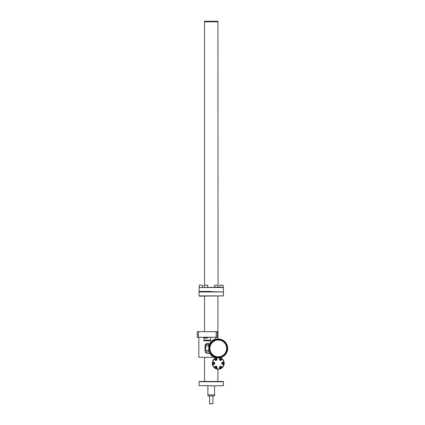 <?xml version="1.0" encoding="UTF-8"?>
<svg xmlns="http://www.w3.org/2000/svg" width="425" height="425" viewBox="0 0 425 425"><rect width="100%" height="100%" fill="white"/><g stroke="black" fill="none" stroke-linecap="round" stroke-linejoin="round"><path stroke-width="0.64" d="M199.07 287.513L223.13 287.247L223.396 287.513L199.07 287.513L199.07 291.433L211.501 291.433M210.965 291.433L199.336 291.699L210.965 291.699L210.965 291.97L210.965 291.433M204.547 285.101L204.547 21.25L217.913 21.25L217.913 21.808L204.547 21.808L217.913 21.808L218.052 287.247L218.052 285.239L214.71 285.239L218.052 285.239M207.889 385.927L207.889 394.841L214.572 394.841L214.572 395.909L207.889 395.909L207.889 394.841L214.572 394.841L214.572 385.927M212.904 395.909L212.904 403.75L209.562 403.75L209.562 395.909M204.547 381.469L204.547 357.329M204.547 331.665L204.547 296.156M217.913 339.384L217.913 296.156M217.913 381.469L217.913 369.219M210.965 385.698L211.501 385.698M199.07 381.74L199.336 381.469L223.13 381.469L223.396 381.74L199.07 381.74L199.07 385.661L210.965 385.661L199.07 385.661M210.965 385.927L223.396 385.661L223.396 381.74M223.396 385.661L211.501 385.927M220.017 367.402A0.606 0.606 0 0 0 220.623 368.007A0.606 0.606 0 0 0 221.228 367.402A0.606 0.606 0 0 0 220.623 366.796A0.606 0.606 0 0 0 220.017 367.402M212.914 363.301A0.606 0.606 0 0 0 213.525 363.906A0.606 0.606 0 0 0 214.131 363.301A0.606 0.606 0 0 0 213.525 362.695A0.606 0.606 0 0 0 212.914 363.301M220.017 359.205A0.606 0.606 0 0 0 220.623 359.81A0.606 0.606 0 0 0 221.228 359.205A0.606 0.606 0 0 0 220.623 358.599A0.606 0.606 0 0 0 220.017 359.205M215.284 359.205A0.606 0.606 0 0 0 215.889 359.81A0.606 0.606 0 0 0 216.495 359.205A0.606 0.606 0 0 0 215.889 358.599A0.606 0.606 0 0 0 215.284 359.205M215.284 367.402A0.606 0.606 0 0 0 215.889 368.007A0.606 0.606 0 0 0 216.495 367.402A0.606 0.606 0 0 0 215.889 366.796A0.606 0.606 0 0 0 215.284 367.402M222.381 363.301A0.606 0.606 0 0 0 222.987 363.906A0.606 0.606 0 0 0 223.593 363.301A0.606 0.606 0 0 0 222.987 362.695A0.606 0.606 0 0 0 222.381 363.301M223.396 295.89L199.336 296.156L199.07 295.89L223.396 295.89L223.396 291.97L199.07 291.97L199.07 291.433M211.501 291.97L211.501 291.699L223.396 291.97M210.673 337.28L210.673 340.845L203.931 340.845L203.931 337.28M198.82 337.28L198.82 357.329L214.173 357.329A9.802 9.802 0 0 1 209.764 353.324L210.306 353.324M210.306 343.517L207.283 343.517A2.226 2.226 0 0 0 205.057 345.748L205.057 351.092A2.226 2.226 0 0 0 207.283 353.324L209.764 353.324M209.764 343.517A9.802 9.802 0 0 1 215.842 338.922L215.842 339.267M214.439 339.389L213.977 339.602M213.95 339.612L214.397 339.41M215.842 338.922L215.842 337.28M210.673 340.845L203.931 340.845M207.283 353.324L205.913 352.846M205.057 351.092A2.226 2.226 0 0 0 206.47 353.164L206.47 350.88M215.815 357.329L215.491 357.329M215.247 357.329L214.173 357.329M208.696 345.87L208.696 344.377L205.913 344.377L205.913 345.87M205.817 350.705L205.817 345.87L208.787 345.87L208.787 350.705L205.817 350.705L208.787 350.705M216.171 331.665L217.329 331.665L217.329 337.28L216.171 337.28L216.171 331.665L198.438 331.665L198.438 337.28L197.28 337.28L197.28 331.665L198.438 331.665M198.438 337.28L216.171 337.28M206.784 338.172L206.784 337.907M203.963 337.28L203.963 337.907L207.952 337.907L203.963 338.172L203.963 340.133L210.646 340.133L210.646 337.28M220.331 358.036A5.658 5.658 0 0 0 219.534 357.792L219.555 357.611M218.971 357.675L219.013 357.43A9.042 9.042 0 0 0 219.199 357.409L219.348 357.823A9.467 9.467 0 0 0 219.534 357.802L219.576 357.361A9.042 9.042 0 0 0 219.762 357.335L219.938 357.738A9.467 9.467 0 0 0 220.118 357.701L220.134 357.26A9.042 9.042 0 0 0 220.315 357.223L220.522 357.616A9.467 9.467 0 0 0 220.697 357.568L220.692 357.377M220.697 357.568L220.687 357.127A9.042 9.042 0 0 0 220.867 357.074L221.09 357.452A9.467 9.467 0 0 0 221.271 357.398L221.228 356.957A9.042 9.042 0 0 0 221.404 356.894L221.653 357.255A9.467 9.467 0 0 0 221.829 357.191L221.76 356.756A9.042 9.042 0 0 0 221.93 356.681L222.201 357.027A9.467 9.467 0 0 0 222.371 356.947L222.328 356.761M222.371 356.947L222.275 356.517A9.042 9.042 0 0 0 222.44 356.432L222.732 356.761A9.467 9.467 0 0 0 222.897 356.671L222.774 356.251A9.042 9.042 0 0 0 222.934 356.155L223.247 356.463A9.467 9.467 0 0 0 223.407 356.362L223.258 355.948A9.042 9.042 0 0 0 223.412 355.847L223.747 356.134A9.467 9.467 0 0 0 223.895 356.028L223.72 355.619A9.042 9.042 0 0 0 223.869 355.507L224.219 355.773A9.467 9.467 0 0 0 224.363 355.656L224.161 355.263A9.042 9.042 0 0 0 224.304 355.141L224.666 355.385A9.467 9.467 0 0 0 224.804 355.257L224.581 354.88A9.042 9.042 0 0 0 224.713 354.748L225.091 354.971A9.467 9.467 0 0 0 225.218 354.832L224.974 354.466A9.042 9.042 0 0 0 225.096 354.328L225.489 354.524A9.467 9.467 0 0 0 225.611 354.386L225.34 354.036A9.042 9.042 0 0 0 225.452 353.887L225.861 354.062A9.467 9.467 0 0 0 225.967 353.908L225.68 353.579A9.042 9.042 0 0 0 225.781 353.425L226.201 353.573A9.467 9.467 0 0 0 226.297 353.414L225.988 353.101A9.042 9.042 0 0 0 226.084 352.941L226.509 353.063A9.467 9.467 0 0 0 226.594 352.899L226.265 352.607A9.042 9.042 0 0 0 226.35 352.442L226.78 352.538A9.467 9.467 0 0 0 226.86 352.368L226.514 352.097A9.042 9.042 0 0 0 226.589 351.927L227.024 351.99A9.467 9.467 0 0 0 227.093 351.82L226.727 351.571A9.042 9.042 0 0 0 226.791 351.395L227.232 351.433A9.467 9.467 0 0 0 227.29 351.257L226.907 351.034A9.042 9.042 0 0 0 226.961 350.853L227.402 350.864A9.467 9.467 0 0 0 227.449 350.683L227.056 350.482A9.042 9.042 0 0 0 227.099 350.301L227.54 350.285A9.467 9.467 0 0 0 227.572 350.104L227.396 350.025M227.572 350.104L227.168 349.924A9.042 9.042 0 0 0 227.2 349.743L227.635 349.701A9.467 9.467 0 0 0 227.662 349.515L227.248 349.366A9.042 9.042 0 0 0 227.263 349.18L227.699 349.106A9.467 9.467 0 0 0 227.71 348.92L227.285 348.797A9.042 9.042 0 0 0 227.295 348.612L227.72 348.511A9.467 9.467 0 0 0 227.72 348.33L227.295 348.229A9.042 9.042 0 0 0 227.285 348.043L227.71 347.921A9.467 9.467 0 0 0 227.699 347.735L227.263 347.661A9.042 9.042 0 0 0 227.248 347.475L227.662 347.326A9.467 9.467 0 0 0 227.635 347.14L227.2 347.098A9.042 9.042 0 0 0 227.168 346.917L227.572 346.736A9.467 9.467 0 0 0 227.54 346.556L227.099 346.54A9.042 9.042 0 0 0 227.056 346.359L227.449 346.157A9.467 9.467 0 0 0 227.402 345.977L226.961 345.987A9.042 9.042 0 0 0 226.907 345.807L227.29 345.583A9.467 9.467 0 0 0 227.232 345.408L226.791 345.445A9.042 9.042 0 0 0 226.727 345.27L227.093 345.02A9.467 9.467 0 0 0 227.024 344.85L226.589 344.914A9.042 9.042 0 0 0 226.514 344.744L226.86 344.473A9.467 9.467 0 0 0 226.78 344.303L226.35 344.399A9.042 9.042 0 0 0 226.265 344.234L226.594 343.942A9.467 9.467 0 0 0 226.509 343.777L226.084 343.899A9.042 9.042 0 0 0 225.988 343.74L226.297 343.427A9.467 9.467 0 0 0 226.201 343.267L225.781 343.416A9.042 9.042 0 0 0 225.68 343.262L225.967 342.933A9.467 9.467 0 0 0 225.861 342.778L225.452 342.954A9.042 9.042 0 0 0 225.34 342.805L225.611 342.454A9.467 9.467 0 0 0 225.489 342.316L225.096 342.513A9.042 9.042 0 0 0 224.974 342.375L225.218 342.008A9.467 9.467 0 0 0 225.091 341.87L224.713 342.093A9.042 9.042 0 0 0 224.581 341.96L224.804 341.583A9.467 9.467 0 0 0 224.666 341.456L224.304 341.7A9.042 9.042 0 0 0 224.161 341.578L224.363 341.185A9.467 9.467 0 0 0 224.219 341.068L223.869 341.333A9.042 9.042 0 0 0 223.72 341.222L223.895 340.813A9.467 9.467 0 0 0 223.747 340.707L223.412 340.993A9.042 9.042 0 0 0 223.258 340.892L223.407 340.478A9.467 9.467 0 0 0 223.247 340.377L222.934 340.685A9.042 9.042 0 0 0 222.774 340.59L222.897 340.17A9.467 9.467 0 0 0 222.732 340.08L222.44 340.409A9.042 9.042 0 0 0 222.275 340.324L222.371 339.894A9.467 9.467 0 0 0 222.201 339.814L221.93 340.159A9.042 9.042 0 0 0 221.76 340.085L221.829 339.649A9.467 9.467 0 0 0 221.653 339.586L221.404 339.947A9.042 9.042 0 0 0 221.228 339.883L221.271 339.442A9.467 9.467 0 0 0 221.09 339.389L220.867 339.766A9.042 9.042 0 0 0 220.687 339.713L220.697 339.272A9.467 9.467 0 0 0 220.522 339.224L220.315 339.618A9.042 9.042 0 0 0 220.134 339.58L220.118 339.139A9.467 9.467 0 0 0 219.938 339.102L219.762 339.506A9.042 9.042 0 0 0 219.576 339.479L219.534 339.038A9.467 9.467 0 0 0 219.348 339.017L219.199 339.432A9.042 9.042 0 0 0 219.013 339.41L218.944 338.975A9.467 9.467 0 0 0 218.758 338.964L218.631 339.389A9.042 9.042 0 0 0 218.445 339.384L218.349 338.953A9.467 9.467 0 0 0 218.163 338.953L218.062 339.384A9.042 9.042 0 0 0 217.876 339.389L217.754 338.964A9.467 9.467 0 0 0 217.568 338.975L217.494 339.41A9.042 9.042 0 0 0 217.313 339.432L217.159 339.017A9.467 9.467 0 0 0 216.978 339.038L216.931 339.479A9.042 9.042 0 0 0 216.75 339.506L216.569 339.102A9.467 9.467 0 0 0 216.389 339.139L216.373 339.58A9.042 9.042 0 0 0 216.192 339.618L215.99 339.224A9.467 9.467 0 0 0 215.81 339.272L215.82 339.713A9.042 9.042 0 0 0 215.645 339.766L215.417 339.389A9.467 9.467 0 0 0 215.241 339.442L215.278 339.883A9.042 9.042 0 0 0 215.103 339.947L214.853 339.586A9.467 9.467 0 0 0 214.683 339.649L214.747 340.085A9.042 9.042 0 0 0 214.577 340.159L214.306 339.814A9.467 9.467 0 0 0 214.142 339.894L214.232 340.324A9.042 9.042 0 0 0 214.067 340.409L213.775 340.08A9.467 9.467 0 0 0 213.61 340.17L213.732 340.59A9.042 9.042 0 0 0 213.573 340.685L213.26 340.377A9.467 9.467 0 0 0 213.106 340.478L213.249 340.892A9.042 9.042 0 0 0 213.095 340.993L212.766 340.707A9.467 9.467 0 0 0 212.617 340.813L212.787 341.222A9.042 9.042 0 0 0 212.638 341.333L212.293 341.068A9.467 9.467 0 0 0 212.149 341.185L212.346 341.578A9.042 9.042 0 0 0 212.208 341.7L211.841 341.456A9.467 9.467 0 0 0 211.708 341.583L211.926 341.96A9.042 9.042 0 0 0 211.799 342.093L211.416 341.87A9.467 9.467 0 0 0 211.289 342.008L211.533 342.375A9.042 9.042 0 0 0 211.411 342.513L211.018 342.316A9.467 9.467 0 0 0 210.901 342.454L211.167 342.805A9.042 9.042 0 0 0 211.055 342.954L210.651 342.778A9.467 9.467 0 0 0 210.54 342.933L210.832 343.262A9.042 9.042 0 0 0 210.726 343.416L210.311 343.267A9.467 9.467 0 0 0 210.21 343.427L210.518 343.74A9.042 9.042 0 0 0 210.428 343.899L210.003 343.777A9.467 9.467 0 0 0 209.913 343.942L210.242 344.234A9.042 9.042 0 0 0 210.157 344.399L209.727 344.303A9.467 9.467 0 0 0 209.647 344.473L209.992 344.744A9.042 9.042 0 0 0 209.923 344.914L209.488 344.85A9.467 9.467 0 0 0 209.419 345.02L209.78 345.27A9.042 9.042 0 0 0 209.716 345.445L209.281 345.408A9.467 9.467 0 0 0 209.222 345.583L209.599 345.807A9.042 9.042 0 0 0 209.546 345.987L209.105 345.977A9.467 9.467 0 0 0 209.063 346.157L209.451 346.359A9.042 9.042 0 0 0 209.413 346.54L208.972 346.556A9.467 9.467 0 0 0 208.935 346.736L209.339 346.917A9.042 9.042 0 0 0 209.312 347.098L208.872 347.14A9.467 9.467 0 0 0 208.85 347.326L209.265 347.475A9.042 9.042 0 0 0 209.243 347.661L208.813 347.735A9.467 9.467 0 0 0 208.797 347.921L209.222 348.043A9.042 9.042 0 0 0 209.217 348.229L208.787 348.33A9.467 9.467 0 0 0 208.787 348.511L209.217 348.612A9.042 9.042 0 0 0 209.222 348.797L208.797 348.92A9.467 9.467 0 0 0 208.813 349.106L209.243 349.18A9.042 9.042 0 0 0 209.265 349.366L208.85 349.515A9.467 9.467 0 0 0 208.872 349.701L209.312 349.743A9.042 9.042 0 0 0 209.339 349.924L208.935 350.104A9.467 9.467 0 0 0 208.972 350.285L209.413 350.301A9.042 9.042 0 0 0 209.451 350.482L209.063 350.683A9.467 9.467 0 0 0 209.105 350.864L209.546 350.853A9.042 9.042 0 0 0 209.599 351.034L209.222 351.257A9.467 9.467 0 0 0 209.281 351.433L209.716 351.395A9.042 9.042 0 0 0 209.78 351.571L209.419 351.82A9.467 9.467 0 0 0 209.488 351.99L209.923 351.927A9.042 9.042 0 0 0 209.992 352.097L209.647 352.368A9.467 9.467 0 0 0 209.727 352.538L210.157 352.442A9.042 9.042 0 0 0 210.242 352.607L209.913 352.899A9.467 9.467 0 0 0 210.003 353.063L210.428 352.941A9.042 9.042 0 0 0 210.518 353.101L210.21 353.414A9.467 9.467 0 0 0 210.311 353.573L210.726 353.425A9.042 9.042 0 0 0 210.832 353.579L210.54 353.908A9.467 9.467 0 0 0 210.651 354.062L211.055 353.887A9.042 9.042 0 0 0 211.167 354.036L210.901 354.386A9.467 9.467 0 0 0 211.018 354.524L211.411 354.328A9.042 9.042 0 0 0 211.533 354.466L211.289 354.832A9.467 9.467 0 0 0 211.416 354.971L211.799 354.748A9.042 9.042 0 0 0 211.926 354.88L211.708 355.257A9.467 9.467 0 0 0 211.841 355.385L212.208 355.141A9.042 9.042 0 0 0 212.346 355.263L212.149 355.656A9.467 9.467 0 0 0 212.293 355.773L212.638 355.507A9.042 9.042 0 0 0 212.787 355.619L212.617 356.028A9.467 9.467 0 0 0 212.766 356.134L213.095 355.847A9.042 9.042 0 0 0 213.249 355.948L213.106 356.362A9.467 9.467 0 0 0 213.26 356.463L213.573 356.155A9.042 9.042 0 0 0 213.732 356.251L213.61 356.671A9.467 9.467 0 0 0 213.775 356.761L214.067 356.432A9.042 9.042 0 0 0 214.232 356.517L214.142 356.947A9.467 9.467 0 0 0 214.306 357.027L214.577 356.681A9.042 9.042 0 0 0 214.747 356.756L214.683 357.191A9.467 9.467 0 0 0 214.853 357.255L215.103 356.894A9.042 9.042 0 0 0 215.278 356.957L215.241 357.398A9.467 9.467 0 0 0 215.417 357.452L215.645 357.074A9.042 9.042 0 0 0 215.82 357.127A9.042 9.042 0 0 1 215.645 357.074M215.82 357.127L215.81 357.568A9.467 9.467 0 0 0 215.99 357.616L216.192 357.223A9.042 9.042 0 0 0 216.373 357.26L216.389 357.701A9.467 9.467 0 0 0 216.569 357.738L216.75 357.335A9.042 9.042 0 0 0 216.931 357.361L216.978 357.802A9.467 9.467 0 0 0 217.159 357.823L217.313 357.409A9.042 9.042 0 0 0 217.494 357.43L217.568 357.866A9.467 9.467 0 0 0 217.754 357.877L217.876 357.452A9.042 9.042 0 0 0 218.062 357.457A9.042 9.042 0 0 1 217.876 357.452M218.944 357.866A9.467 9.467 0 0 1 218.758 357.877L218.631 357.452A9.042 9.042 0 0 1 218.445 357.457L218.349 357.887A9.467 9.467 0 0 1 218.163 357.887L218.062 357.457M209.653 350.737C210.455 352.941 210.455 352.941 209.653 350.737C209.249 348.527 209.249 348.527 209.653 350.737C209.249 348.527 209.249 348.527 209.653 350.737M210.311 352.458L210.163 352.155M209.849 351.385L209.748 351.071M218.253 357.329A8.909 8.909 0 0 1 209.344 348.42A8.909 8.909 0 0 1 218.253 339.511A8.909 8.909 0 0 1 227.168 348.42A8.909 8.909 0 0 1 218.253 357.329M218.253 340.043A8.378 8.378 0 0 0 209.876 348.42A8.378 8.378 0 0 0 218.253 356.798A8.378 8.378 0 0 0 226.631 348.42A8.378 8.378 0 0 0 218.253 340.043M216.182 368.565A5.658 5.658 0 0 0 220.331 368.565M221.776 367.731A5.658 5.658 0 0 0 223.853 364.14M223.853 362.467A5.658 5.658 0 0 0 221.776 358.875M219.321 357.744A5.658 5.658 0 0 0 218.971 357.691M218.694 357.659A5.658 5.658 0 0 0 218.402 357.643M219.56 357.521A5.923 5.923 0 0 1 219.879 357.6M220.123 357.68A5.923 5.923 0 0 1 221.074 358.089M221.356 358.254A5.923 5.923 0 0 1 224.177 363.136M224.177 363.465A5.923 5.923 0 0 1 221.356 368.353M221.074 368.512A5.923 5.923 0 0 1 215.433 368.512M215.151 368.353A5.923 5.923 0 0 1 212.33 363.465M212.33 363.136A5.923 5.923 0 0 1 215.151 358.254M215.433 358.089A5.923 5.923 0 0 1 216.389 357.68M216.633 357.6A5.923 5.923 0 0 1 216.947 357.521M218.105 357.643A5.658 5.658 0 0 0 217.818 357.659M217.542 357.691A5.658 5.658 0 0 0 217.191 357.744M216.973 357.792A5.658 5.658 0 0 0 216.182 358.036M214.731 358.875A5.658 5.658 0 0 0 212.659 362.467M212.659 364.14A5.658 5.658 0 0 0 214.731 367.731M213.525 364.363A1.062 1.062 0 0 0 214.583 363.301A1.062 1.062 0 0 0 213.525 362.243A1.062 1.062 0 0 0 212.463 363.301A1.062 1.062 0 0 0 213.525 364.363M213.525 364.507A1.201 1.201 0 0 0 214.726 363.301A1.201 1.201 0 0 0 213.525 362.1A1.201 1.201 0 0 0 212.319 363.301A1.201 1.201 0 0 0 213.525 364.507M214.242 363.301L213.881 362.679L213.164 362.679L212.803 363.301L213.164 363.928L213.881 363.928L214.242 363.301M213.525 363.869A0.563 0.563 0 0 0 214.088 363.301A0.563 0.563 0 0 0 213.525 362.737A0.563 0.563 0 0 0 212.957 363.301A0.563 0.563 0 0 0 213.525 363.869M215.889 368.459A1.062 1.062 0 0 0 216.947 367.402A1.062 1.062 0 0 0 215.889 366.339A1.062 1.062 0 0 0 214.827 367.402A1.062 1.062 0 0 0 215.889 368.459M215.889 368.603A1.201 1.201 0 0 0 217.09 367.402A1.201 1.201 0 0 0 215.889 366.196A1.201 1.201 0 0 0 214.683 367.402A1.201 1.201 0 0 0 215.889 368.603M216.607 367.402L216.251 366.775L215.528 366.775L215.167 367.402L215.528 368.023L216.251 368.023L216.607 367.402M215.889 367.965A0.563 0.563 0 0 0 216.452 367.402A0.563 0.563 0 0 0 215.889 366.833A0.563 0.563 0 0 0 215.326 367.402A0.563 0.563 0 0 0 215.889 367.965M220.623 368.459A1.062 1.062 0 0 0 221.68 367.402A1.062 1.062 0 0 0 220.623 366.339A1.062 1.062 0 0 0 219.56 367.402A1.062 1.062 0 0 0 220.623 368.459M220.623 368.603A1.201 1.201 0 0 0 221.823 367.402A1.201 1.201 0 0 0 220.623 366.196A1.201 1.201 0 0 0 219.417 367.402A1.201 1.201 0 0 0 220.623 368.603M221.34 367.402L220.979 366.775L220.262 366.775L219.9 367.402L220.262 368.023L220.979 368.023L221.34 367.402M220.623 367.965A0.563 0.563 0 0 0 221.186 367.402A0.563 0.563 0 0 0 220.623 366.833A0.563 0.563 0 0 0 220.054 367.402A0.563 0.563 0 0 0 220.623 367.965M222.987 364.363A1.062 1.062 0 0 0 224.049 363.301A1.062 1.062 0 0 0 222.987 362.243A1.062 1.062 0 0 0 221.924 363.301A1.062 1.062 0 0 0 222.987 364.363M222.987 364.507A1.201 1.201 0 0 0 224.188 363.301A1.201 1.201 0 0 0 222.987 362.1A1.201 1.201 0 0 0 221.781 363.301A1.201 1.201 0 0 0 222.987 364.507M223.709 363.301L223.348 362.679L222.626 362.679L222.264 363.301L222.626 363.928L223.348 363.928L223.709 363.301M222.987 363.869A0.563 0.563 0 0 0 223.55 363.301A0.563 0.563 0 0 0 222.987 362.737A0.563 0.563 0 0 0 222.424 363.301A0.563 0.563 0 0 0 222.987 363.869M220.623 360.267A1.062 1.062 0 0 0 221.68 359.205A1.062 1.062 0 0 0 220.623 358.142A1.062 1.062 0 0 0 219.56 359.205A1.062 1.062 0 0 0 220.623 360.267M220.623 360.405A1.201 1.201 0 0 0 221.823 359.205A1.201 1.201 0 0 0 220.623 357.999A1.201 1.201 0 0 0 219.417 359.205A1.201 1.201 0 0 0 220.623 360.405M221.34 359.205L220.979 358.578L220.262 358.578L219.9 359.205L220.262 359.826L220.979 359.826L221.34 359.205M220.623 359.768A0.563 0.563 0 0 0 221.186 359.205A0.563 0.563 0 0 0 220.623 358.642A0.563 0.563 0 0 0 220.054 359.205A0.563 0.563 0 0 0 220.623 359.768M215.889 360.267A1.062 1.062 0 0 0 216.947 359.205A1.062 1.062 0 0 0 215.889 358.142A1.062 1.062 0 0 0 214.827 359.205A1.062 1.062 0 0 0 215.889 360.267M215.889 360.405A1.201 1.201 0 0 0 217.09 359.205A1.201 1.201 0 0 0 215.889 357.999A1.201 1.201 0 0 0 214.683 359.205A1.201 1.201 0 0 0 215.889 360.405M216.607 359.205L216.251 358.578L215.528 358.578L215.167 359.205L215.528 359.826L216.251 359.826L216.607 359.205M215.889 359.768A0.563 0.563 0 0 0 216.452 359.205A0.563 0.563 0 0 0 215.889 358.642A0.563 0.563 0 0 0 215.326 359.205A0.563 0.563 0 0 0 215.889 359.768M207.751 287.247L207.751 285.239L204.409 285.239L204.409 287.247M204.409 285.239L207.751 285.239M199.484 285.016L202.603 285.239L199.484 285.016M202.603 287.247L202.603 285.239M199.261 287.247L199.261 285.239M220.086 285.016L223.205 285.239L220.086 285.016M223.205 287.247L223.205 285.239M219.863 287.247L219.863 285.239M214.71 285.239L214.71 287.247L218.052 287.247M223.396 287.513L223.396 291.433M199.07 295.89L199.07 291.97M208.138 343.517L208.138 344.377M208.138 350.88L208.138 353.324M206.47 343.676L206.47 344.377"/></g></svg>
